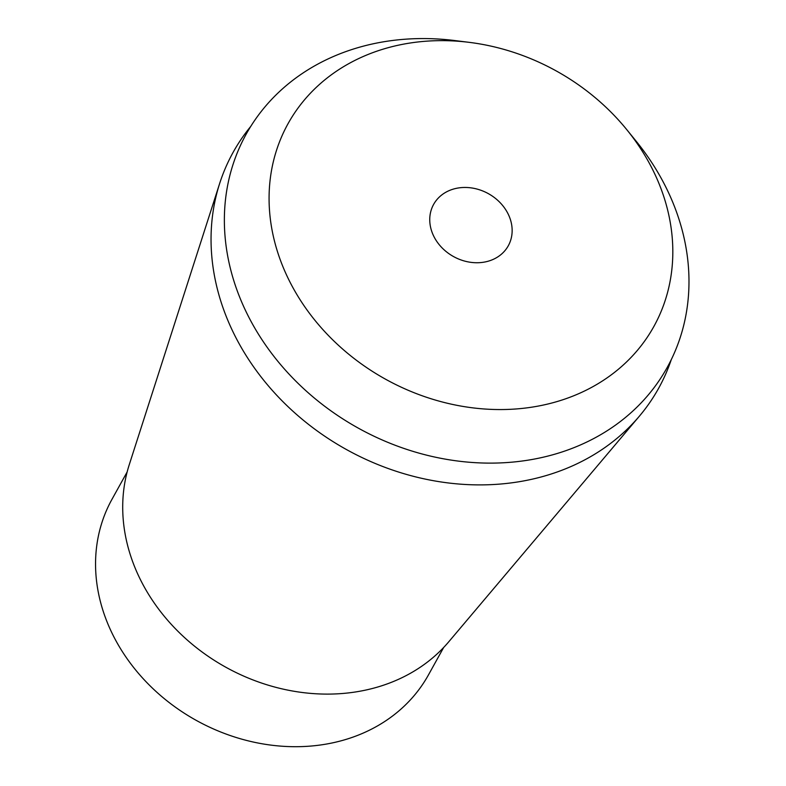 <?xml version="1.0" encoding="UTF-8"?>
<svg xmlns="http://www.w3.org/2000/svg" width="786" height="786" viewBox="0 0 786 786"><rect width="100%" height="100%" fill="white"/><g stroke="black" fill="none" stroke-linecap="round" stroke-linejoin="round"><path stroke-width="1.18" d="M127.145 471.964L111.966 499.326A180.967 152.455 29 0 0 147.503 683.25A180.967 152.455 29 0 0 346.154 739.361A180.967 152.455 29 0 0 428.498 674.84L443.668 647.467M219.677 183.413L129.277 464.624A185.182 156.001 29 0 0 186.773 639.598A185.182 156.001 29 0 0 379.147 686.591A185.182 156.001 29 0 0 448.767 641.779L639.401 416.148A243.277 204.95 -151 0 1 547.93 475.029A243.277 204.95 -151 0 1 295.212 413.279A243.277 204.95 -151 0 1 219.677 183.413A243.277 204.95 -151 0 1 250.734 126.428M671.283 359.624A243.277 204.95 -151 0 1 639.401 416.148M469.409 42.375L454.907 40.567A240.673 202.759 29 0 0 355.704 48.329A240.673 202.759 29 0 0 247.452 314.488A240.673 202.759 29 0 0 557.647 453.355A240.673 202.759 29 0 0 635.962 140.959L626.747 129.621A209.135 176.182 -151 0 1 558.679 401.076A209.135 176.182 -151 0 1 289.14 280.405A209.135 176.182 -151 0 1 383.204 49.125A209.135 176.182 -151 0 1 469.409 42.375A209.135 176.182 -151 0 1 626.747 129.621M488.853 261.011A42.68 35.96 29 0 0 508.277 245.802A42.68 35.96 29 0 0 499.896 202.424A42.68 35.96 29 0 0 453.041 189.19A42.68 35.96 29 0 0 433.617 204.409A42.68 35.96 29 0 0 441.997 247.786A42.68 35.96 29 0 0 488.853 261.011"/></g></svg>
